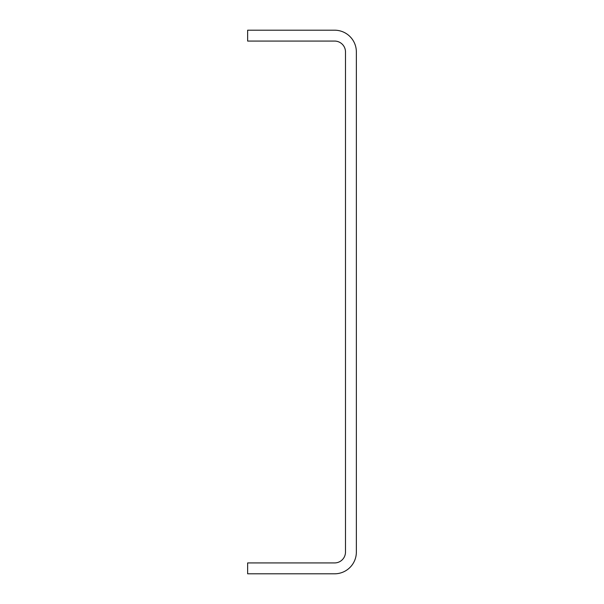 <?xml version="1.0" encoding="UTF-8"?>
<svg xmlns="http://www.w3.org/2000/svg" width="604" height="604" viewBox="0 0 604 604"><rect width="100%" height="100%" fill="white"/><g stroke="black" fill="none" stroke-linecap="round" stroke-linejoin="round"><path stroke-width="0.91" d="M345.488 51.944L345.488 552.056A10.872 10.872 0 0 1 334.616 562.928L247.64 562.928L247.64 573.8L334.616 573.8A21.744 21.744 0 0 0 356.36 552.056L356.36 51.944A21.744 21.744 0 0 0 334.616 30.2L247.64 30.2L247.64 41.072L334.616 41.072A10.872 10.872 0 0 1 345.488 51.944"/></g></svg>
